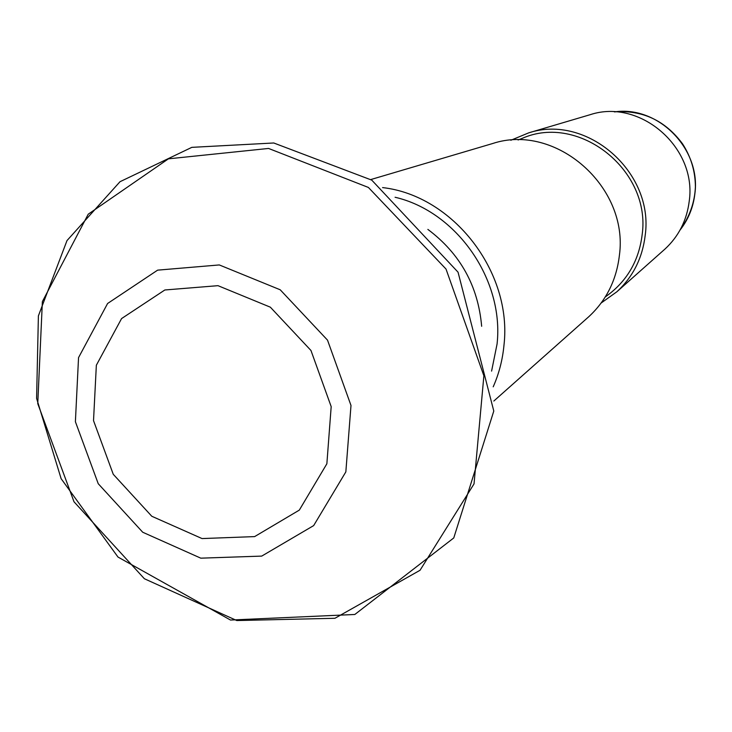 <?xml version="1.0" encoding="UTF-8"?>
<svg xmlns="http://www.w3.org/2000/svg" width="732" height="732" viewBox="0 0 732 732"><rect width="100%" height="100%" fill="white"/><g stroke="black" fill="none" stroke-linecap="round" stroke-linejoin="round"><path stroke-width="1.1" d="M589.086 115.006L590.257 114.659C640.024 98.189 697.111 147.516 689.242 201.071C686.845 220.314 678.738 236.335 664.912 249.118L663.988 249.932M510.844 140.26L528.632 132.885C586.789 113.561 654.243 172.121 645.203 235.32C642.476 258.012 633.024 276.833 616.856 291.784L601.192 302.984M518.1 139.977L522.09 138.412C578.985 113.021 651.498 170.474 642.129 234.881C639.009 259.833 627.864 279.679 608.704 294.42L605.263 296.972M491.099 143.984L492.581 143.545C555.551 122.564 629.072 186.578 619.391 255.404C616.472 280.109 606.252 300.559 588.748 316.746L587.586 317.78M382.58 187.584C453.181 195.572 512.519 272.103 503.982 345.165C502.582 359.87 498.986 373.759 493.203 386.825M217.99 285.672L164.846 289.982L121.576 318.576L96.35 365.222L93.522 420.635L113.259 474.299L151.789 516.261L202.041 538.569L254.626 536.602L299.306 510.122L326.865 463.777L331.184 406.635L310.972 350.491L270.355 307.184L217.99 285.672M219.298 264.938L157.627 270.145L107.595 303.496L78.544 357.619L75.396 421.705L98.234 483.715L142.731 532.246L200.806 558.168L261.717 556.1L313.662 525.594L345.843 471.893L350.994 405.464L327.515 340.133L280.219 289.79L219.298 264.938M268.571 148.45L368.397 187.447L446.017 269.056L483.879 375.772L474.034 483.879L420.04 570.274L334.927 618.284L236.784 620.544L144.378 578.738L74.005 501.777L37.762 403.661L42.374 301.611L88.233 214.192L168.424 158.835L268.571 148.45M680.046 230.058C688.309 219.527 693.25 207.449 694.86 193.843C701.229 148.944 658.205 105.39 614.432 111.886M395.079 197.256C456.677 211.511 504.275 279.761 497.065 344.031L491.593 371.106M481.656 326.28C478.133 285.983 460.208 253.693 427.863 229.4M273.768 142.987L191.821 147.352L120.011 181.71L66.996 240.581L38.393 315.885L36.6 398.373L61.122 478.682L117.989 557.052L230.507 620.041L354.828 614.477L453.767 537.938L493.789 411.045L458.04 272.176L371.774 180.136L273.768 142.987M590.257 114.659L528.632 132.885M664.912 249.118L616.856 291.784M492.581 143.545L370.85 179.541M588.748 316.746L493.826 401.035M680.001 230.132C689.571 216.846 694.705 202.453 695.4 186.962C695.327 171.389 691.035 157.005 682.526 143.801C665.178 120.496 642.449 109.864 614.349 111.886"/></g></svg>
